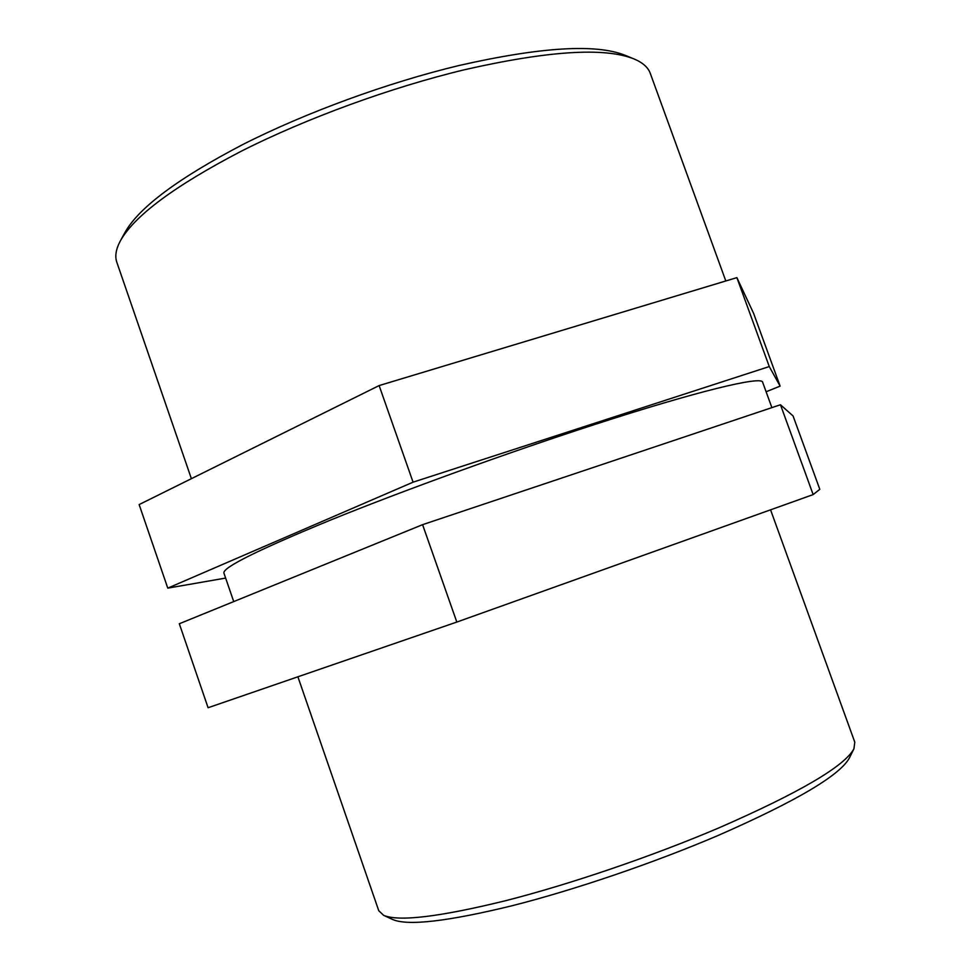 <?xml version="1.0" encoding="UTF-8"?>
<svg xmlns="http://www.w3.org/2000/svg" width="971" height="971" viewBox="0 0 971 971"><rect width="100%" height="100%" fill="white"/><g stroke="black" fill="none" stroke-linecap="round" stroke-linejoin="round"><path stroke-width="1.46" d="M780.466 404.749L422.591 524.668L179.319 623.746L208.085 707.725L456.819 622.059L813.164 494.591L819.803 489.311L793.076 415.964L780.466 404.749L813.164 494.591M422.591 524.668L456.819 622.059M225.636 578.073L167.777 588.135L413.076 482.174L769.263 366.565L780.114 386.118L766.107 391.762M780.114 386.118L753.617 313.402L736.88 277.633L379.127 385.572L139.144 504.58L167.777 588.135M379.127 385.572L413.076 482.174M736.88 277.633L769.263 366.565M383.606 915.325L392.818 919.561C407.954 926.031 447.643 921.443 511.887 905.797C574.601 889.922 653.835 862.94 718.358 835.363C796.39 801.099 840.085 775.259 849.443 757.865L853.934 748.775C844.564 766.24 799.582 792.603 718.977 827.85C652.306 856.24 570.341 884.18 505.673 900.687C439.475 916.94 398.778 921.819 383.606 915.325L378.775 910.737L297.891 676.787M770.561 509.824L854.796 742.172L853.934 748.775M191.384 478.679L116.836 262.291C114.724 256.295 115.925 249.098 120.453 240.711C134.617 215.611 174.889 185.777 241.257 151.209C306.435 118.268 390.925 87.402 464.636 69.706C548.093 50.759 604.508 47.154 633.905 58.891C642.693 62.569 648.155 67.4 650.291 73.383L725.81 280.971M633.905 58.891L624.899 55.213C595.878 43.646 540.811 47.033 459.708 65.348C388.084 82.462 306.168 112.405 242.859 144.497C178.373 178.191 139.132 207.418 125.125 232.19L120.453 240.711M233.732 601.583L223.9 573.06C222.577 567.55 258.262 549.829 330.965 519.898C403.038 490.671 506.279 453.239 591.922 425.407C698.283 390.767 762.259 375.656 762.66 382.283L771.872 407.626"/></g></svg>

